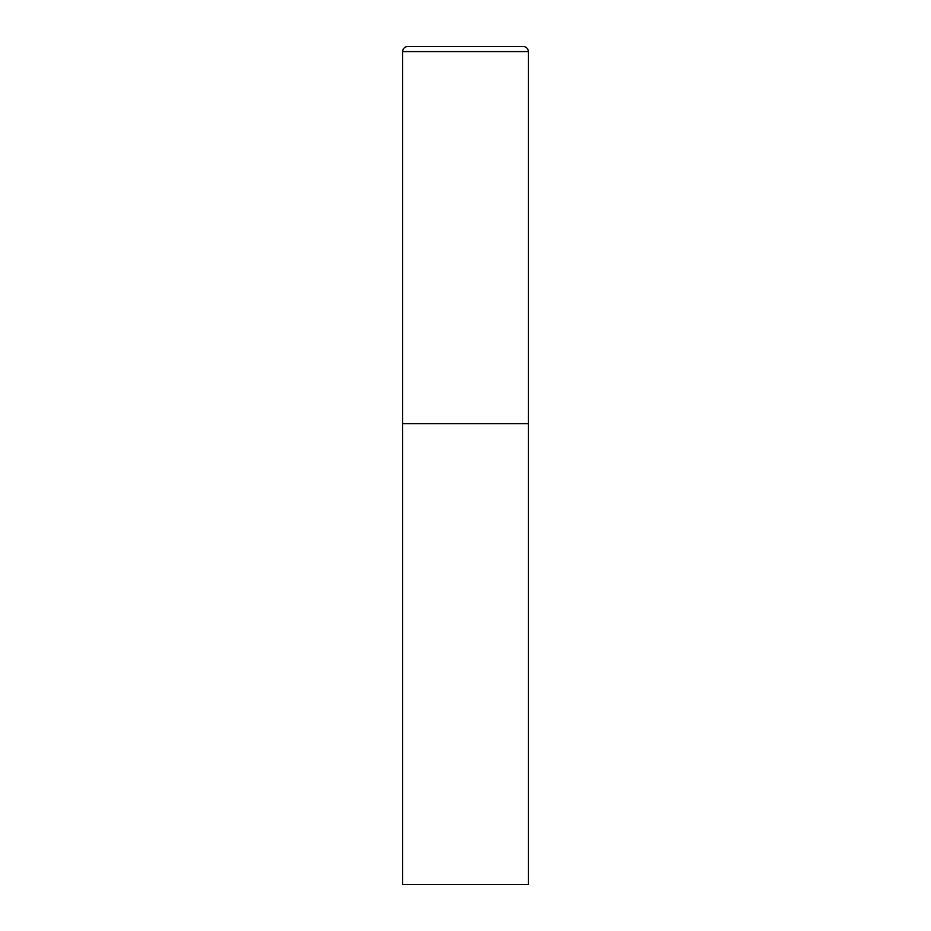 <?xml version="1.0" encoding="UTF-8"?>
<svg xmlns="http://www.w3.org/2000/svg" width="931" height="931" viewBox="0 0 931 931"><rect width="100%" height="100%" fill="white"/><g stroke="black" fill="none" stroke-linecap="round" stroke-linejoin="round"><path stroke-width="1.4" d="M402.658 51.577L402.658 884.45L528.342 884.45L528.342 423.605L402.658 423.605L528.342 423.605L528.342 51.577A5.027 5.027 0 0 0 523.315 46.55L407.685 46.55A5.027 5.027 0 0 0 402.658 51.577L528.342 51.577"/></g></svg>
